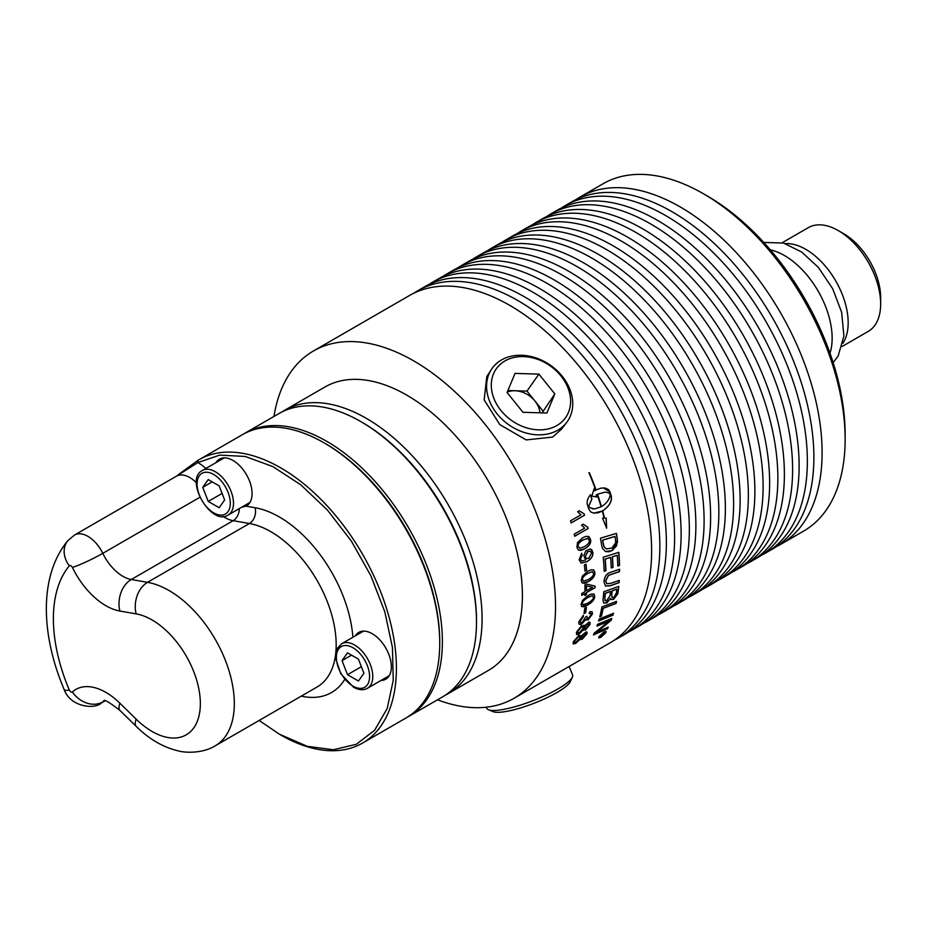 <?xml version="1.0" encoding="UTF-8"?>
<svg xmlns="http://www.w3.org/2000/svg" width="927" height="927" viewBox="0 0 927 927"><rect width="100%" height="100%" fill="white"/><g stroke="black" fill="none" stroke-linecap="round" stroke-linejoin="round"><path stroke-width="1.39" d="M569.097 666.501L572.573 674.81A46.049 9.733 158.8 0 1 572.341 677.22A46.049 9.733 158.8 0 1 557.857 689.004A46.049 9.733 158.8 0 1 488.494 709.746A46.049 9.733 158.8 0 1 486.71 708.135L486.374 707.197M488.494 709.746L493.06 711.635A42.399 8.957 -21.2 0 0 534.195 703.211A42.399 8.957 -21.2 0 0 570.244 681.693L572.341 677.22M250.093 502.214A25.736 14.855 60 0 1 248.853 503.083L228.158 515.03A25.736 14.855 -120 0 0 233.488 503.245A25.736 14.855 -120 0 0 215.284 471.727A25.736 14.855 -120 0 0 202.422 470.452C183.905 479.352 211.194 526.617 228.158 515.03M202.422 470.452L223.106 458.506A25.736 14.855 60 0 1 224.485 457.868M202.758 487.347L208.227 479.572L219.166 485.875L224.635 499.977L219.166 507.753L208.227 501.437L202.758 487.347L212.225 481.878M208.227 501.437L222.098 493.431M341.704 643.72L337.613 648.008L336.153 652.04L335.829 658.935L340.812 673.802L353.442 687.139C358.714 690.105 363.384 690.488 367.44 688.298A25.736 14.855 -120 0 0 367.44 658.576A25.736 14.855 -120 0 0 341.704 643.72L362.387 631.774A25.736 14.855 60 0 1 363.766 631.136M389.375 675.482A25.736 14.855 60 0 1 388.135 676.351L367.44 688.298M363.917 673.245L358.448 681.021L347.509 674.705L342.04 660.615L347.509 652.84L358.448 659.155L363.917 673.245M342.04 660.615L351.507 655.146M347.509 674.705L361.379 666.698M244.751 505.447A27.01 15.597 -120 0 0 247.903 504.914M221.055 458.413A27.01 15.597 -120 0 0 219.015 460.87M216.014 462.608A27.01 15.597 60 0 1 219.479 459.132A27.01 15.597 60 0 1 232.978 460.464A27.01 15.597 60 0 1 250.626 484.276A27.01 15.597 60 0 1 246.489 505.922A27.01 15.597 60 0 1 246.037 506.165L241.646 507.243M360.336 631.681A27.01 15.597 -120 0 0 358.297 634.138M384.033 678.715A27.01 15.597 -120 0 0 387.185 678.182M355.296 635.876A27.01 15.597 60 0 1 358.761 632.399A27.01 15.597 60 0 1 372.26 633.732A27.01 15.597 60 0 1 389.908 657.544A27.01 15.597 60 0 1 385.771 679.19A27.01 15.597 60 0 1 381.032 680.453M280.707 734.96A163.581 94.45 -120 0 0 362.527 743.083A163.581 94.45 -120 0 0 396.408 668.205A163.581 94.45 -120 0 0 325.006 503.581A163.581 94.45 -120 0 0 198.946 459.757A163.581 94.45 -120 0 0 198.204 460.186L197.822 462.573L219.699 455.111L245.215 456.455L272.839 466.571L300.846 484.867L327.567 510.232L351.379 541.136L370.858 575.725L384.821 611.901L392.445 647.498L393.245 680.36L387.185 708.506L374.635 730.256L356.339 744.277L333.419 749.746L307.231 746.316L279.375 734.196L259.166 720.441M198.204 460.186L178.297 474.67M176.35 476.235L197.822 462.573A38.691 22.341 -120 0 1 205.864 468.459M198.946 459.757L242.271 434.74A163.581 94.45 60 0 1 324.056 442.839A163.581 94.45 60 0 1 439.734 643.187A163.581 94.45 60 0 1 405.852 718.077L362.527 743.083M324.056 442.839L325.389 443.604A161.704 93.36 60 0 1 439.734 641.658L439.734 643.187M476.501 621.959L476.501 620.43A161.704 93.36 -120 0 0 362.156 422.376L360.835 421.611A163.581 94.45 60 0 1 476.501 621.959A163.581 94.45 60 0 1 442.619 696.849L408.506 716.536A163.581 94.45 -120 0 0 442.388 641.658A163.581 94.45 -120 0 0 370.974 477.034A163.581 94.45 -120 0 0 244.925 433.21A163.581 94.45 -120 0 0 243.604 433.987M407.162 717.289A163.581 94.45 -120 0 0 408.506 716.536M244.925 433.21L279.039 413.512A163.581 94.45 60 0 1 360.835 421.611M830.001 353.257A67.509 38.98 -120 0 0 832.145 338.193A67.509 38.98 -120 0 0 770.291 249.826M842.133 346.478L868.24 331.402A59.907 34.589 -120 0 0 880.65 303.975L880.65 297.579A52.074 30.058 -120 0 0 843.837 233.801L838.286 230.603A59.907 34.589 -120 0 0 808.332 227.636L782.214 242.712M880.65 303.975A59.907 34.589 -120 0 0 838.286 230.603M842.91 343.303A59.907 34.589 -120 0 0 848.17 322.723A59.907 34.589 -120 0 0 785.354 243.627M588.691 625.134L587.22 624.219L584.508 627.556L585.968 628.413L588.691 625.134L588.529 623.987M588.564 625.018L587.092 624.103L584.381 627.44L584.52 628.552M776.374 546.629A200.533 115.782 -120 0 0 780.569 544.404L803.593 531.113A200.533 115.782 -120 0 0 845.134 439.305L845.134 434.404A194.531 112.318 -120 0 0 707.579 196.153L703.326 193.697A200.533 115.782 -120 0 0 603.06 183.766L580.035 197.057A200.533 115.782 -120 0 0 576.003 199.583M845.134 439.305A200.533 115.782 -120 0 0 703.326 193.697M780.569 544.404A200.533 115.782 -120 0 0 822.098 452.596A200.533 115.782 -120 0 0 734.566 250.788A200.533 115.782 -120 0 0 580.035 197.057M761.623 555.146A200.533 115.782 -120 0 0 765.818 552.921L772.342 549.155A200.533 115.782 -120 0 0 813.883 457.347A200.533 115.782 -120 0 0 726.339 255.539A200.533 115.782 -120 0 0 571.808 201.808L565.285 205.574A200.533 115.782 -120 0 0 561.252 208.1M765.818 552.921A200.533 115.782 -120 0 0 807.359 461.113A200.533 115.782 -120 0 0 719.816 259.305A200.533 115.782 -120 0 0 565.285 205.574M746.872 563.662A200.533 115.782 -120 0 0 751.067 561.438L757.591 557.672A200.533 115.782 -120 0 0 799.132 465.864A200.533 115.782 -120 0 0 711.588 264.056A200.533 115.782 -120 0 0 557.057 210.325L550.534 214.091A200.533 115.782 -120 0 0 546.501 216.617M751.067 561.438A200.533 115.782 -120 0 0 792.608 469.63A200.533 115.782 -120 0 0 705.065 267.822A200.533 115.782 -120 0 0 550.534 214.091M732.121 572.179A200.533 115.782 -120 0 0 736.316 569.954L742.84 566.188A200.533 115.782 -120 0 0 784.381 474.381A200.533 115.782 -120 0 0 696.837 272.561A200.533 115.782 -120 0 0 542.307 218.842L535.783 222.607A200.533 115.782 -120 0 0 531.75 225.134M736.316 569.954A200.533 115.782 -120 0 0 777.857 478.147A200.533 115.782 -120 0 0 690.314 276.339A200.533 115.782 -120 0 0 535.783 222.607M717.371 580.696A200.533 115.782 -120 0 0 721.565 578.471L728.089 574.705A200.533 115.782 -120 0 0 769.63 482.897A200.533 115.782 -120 0 0 682.087 281.078A200.533 115.782 -120 0 0 527.556 227.358L521.032 231.124A200.533 115.782 -120 0 0 516.999 233.65M721.565 578.471A200.533 115.782 -120 0 0 763.106 486.663A200.533 115.782 -120 0 0 675.563 284.856A200.533 115.782 -120 0 0 521.032 231.124M702.62 589.213A200.533 115.782 -120 0 0 706.814 586.988L713.338 583.21A200.533 115.782 -120 0 0 754.879 491.414A200.533 115.782 -120 0 0 667.336 289.595A200.533 115.782 -120 0 0 512.805 235.875L506.281 239.641A200.533 115.782 -120 0 0 502.249 242.156M706.814 586.988A200.533 115.782 -120 0 0 748.356 495.18A200.533 115.782 -120 0 0 660.812 293.372A200.533 115.782 -120 0 0 506.281 239.641M687.869 597.73A200.533 115.782 -120 0 0 692.063 595.505L698.599 591.727A200.533 115.782 -120 0 0 740.128 499.931A200.533 115.782 -120 0 0 652.585 298.112A200.533 115.782 -120 0 0 498.054 244.392L491.53 248.158A200.533 115.782 -120 0 0 487.498 250.672M692.063 595.505A200.533 115.782 -120 0 0 733.605 503.697A200.533 115.782 -120 0 0 646.061 301.878A200.533 115.782 -120 0 0 491.53 248.158M673.118 606.246A200.533 115.782 -120 0 0 677.313 604.022L683.848 600.244A200.533 115.782 -120 0 0 725.377 508.448A200.533 115.782 -120 0 0 637.846 306.628A200.533 115.782 -120 0 0 483.303 252.909L476.779 256.675A200.533 115.782 -120 0 0 472.747 259.189M677.313 604.022A200.533 115.782 -120 0 0 718.854 512.214A200.533 115.782 -120 0 0 631.31 310.394A200.533 115.782 -120 0 0 476.779 256.675M658.367 614.763A200.533 115.782 -120 0 0 662.562 612.527L669.097 608.761A200.533 115.782 -120 0 0 710.627 516.965A200.533 115.782 -120 0 0 623.095 315.145A200.533 115.782 -120 0 0 468.552 261.426L462.028 265.192A200.533 115.782 -120 0 0 457.996 267.706M662.562 612.527A200.533 115.782 -120 0 0 704.103 520.731A200.533 115.782 -120 0 0 616.559 318.911A200.533 115.782 -120 0 0 462.028 265.192M643.616 623.28A200.533 115.782 -120 0 0 647.811 621.044L654.346 617.278A200.533 115.782 -120 0 0 695.876 525.482A200.533 115.782 -120 0 0 608.344 323.662A200.533 115.782 -120 0 0 453.801 269.942L447.277 273.708A200.533 115.782 -120 0 0 443.245 276.223M647.811 621.044A200.533 115.782 -120 0 0 689.352 529.247A200.533 115.782 -120 0 0 601.808 327.428A200.533 115.782 -120 0 0 447.277 273.708M628.865 631.797A200.533 115.782 -120 0 0 633.06 629.56L639.595 625.795A200.533 115.782 -120 0 0 681.125 533.998A200.533 115.782 -120 0 0 593.593 332.179A200.533 115.782 -120 0 0 439.05 278.459L432.527 282.225A200.533 115.782 -120 0 0 428.506 284.74M633.06 629.56A200.533 115.782 -120 0 0 674.601 537.764A200.533 115.782 -120 0 0 587.058 335.945A200.533 115.782 -120 0 0 432.527 282.225M614.114 640.314A200.533 115.782 -120 0 0 618.309 638.077L624.844 634.311A200.533 115.782 -120 0 0 666.374 542.515A200.533 115.782 -120 0 0 578.842 340.696A200.533 115.782 -120 0 0 424.299 286.964L417.776 290.742A200.533 115.782 -120 0 0 413.755 293.256M618.309 638.077A200.533 115.782 -120 0 0 659.85 546.281A200.533 115.782 -120 0 0 572.307 344.462A200.533 115.782 -120 0 0 417.776 290.742M437.521 699.792A200.533 115.782 -120 0 0 513.998 698.309L610.093 642.828A200.533 115.782 -120 0 0 651.623 551.02A200.533 115.782 -120 0 0 564.091 349.212A200.533 115.782 -120 0 0 409.549 295.481L313.465 350.962A200.533 115.782 -120 0 0 273.94 416.455M513.998 698.309A200.533 115.782 -120 0 0 555.528 606.501A200.533 115.782 -120 0 0 467.996 404.693A200.533 115.782 -120 0 0 313.465 350.962M445.354 695.157A163.581 94.45 -120 0 0 448.193 693.628L488.517 670.348A163.581 94.45 -120 0 0 522.399 595.458A163.581 94.45 -120 0 0 450.997 430.835A163.581 94.45 -120 0 0 324.937 387.011L284.612 410.29A163.581 94.45 -120 0 0 281.878 411.982M448.193 693.628A163.581 94.45 -120 0 0 482.075 618.738A163.581 94.45 -120 0 0 410.661 454.114A163.581 94.45 -120 0 0 284.612 410.29M556.918 425.505A42.399 33.442 -144.9 0 1 492.005 392.051A42.399 33.442 -144.9 0 1 543.929 362.075A42.399 33.442 -144.9 0 1 556.918 425.505M546.872 413.013L522.99 412.306L507.081 392.503L515.03 373.407L538.911 374.126L554.833 393.917L546.872 413.013M557.857 430.14A46.049 36.327 35.1 0 0 566.629 422.503A46.049 36.327 35.1 0 0 557.347 370.927A46.049 36.327 35.1 0 0 501.461 359.966A46.049 36.327 35.1 0 0 491.31 369.56A46.049 36.327 35.1 0 0 503.071 420.198A46.049 36.327 35.1 0 0 557.857 430.14M539.989 412.805A22.515 17.752 35.1 0 0 534.937 401.009A22.515 17.752 35.1 0 0 515.03 390.754A22.515 17.752 35.1 0 0 507.254 392.063M554.833 393.917L542.075 412.874M507.892 390.534L526.976 391.101L542.886 410.904M538.911 374.126L526.976 391.101M561.438 429.247L552.55 437.08L526.212 439.919L499.827 424.636L484.161 399.908L486.791 376.605L491.31 369.56M583.176 628.286L582.909 626.872L581.183 627.255L577.741 631.461L577.764 632.701L579.676 632.481L583.176 628.286M592.423 595.667L588.1 597.405C584.068 599.885 582.191 601.924 582.446 603.535L582.898 604.786L587.672 603.292C591.716 600.835 593.616 598.796 593.373 597.197L592.423 595.667L587.961 597.324C583.94 599.804 582.052 601.843 582.307 603.442L582.84 604.74M586.455 585.957A200.533 115.782 60 0 1 586.467 590.789L592.492 587.312L586.327 585.876A200.348 115.678 60 0 1 586.339 590.708L586.467 590.789M592.295 571.681L587.845 573.338C583.848 575.818 582.086 577.938 582.585 579.676L583.396 581.148L588.205 579.676C592.226 577.197 593.998 575.088 593.512 573.338L592.295 571.681L587.718 573.268C583.709 575.76 581.959 577.869 582.457 579.607L583.338 581.113M601.449 506.629C606.814 503.199 609.757 499.074 610.279 494.253L608.239 492.758L605.204 492.11L597.544 494.242A200.533 115.782 60 0 1 601.449 506.629L601.322 506.617A200.348 115.678 60 0 0 597.428 494.23L597.544 494.242M604.126 633.222L603.002 633.859A200.533 115.782 60 0 1 602.689 634.439L603.825 633.755A200.533 115.782 -120 0 0 604.126 633.222L602.886 633.732A200.348 115.678 60 0 1 602.562 634.3L602.851 634.821M615.018 536.466A4788.337 1522.563 -179.9 0 1 602.712 540.198A200.533 115.782 60 0 1 603.222 543.222L604.068 546.652L606.316 548.958L611.878 548.042L615.679 542.805L615.528 539.815A200.533 115.782 -120 0 0 615.018 536.466L614.891 536.42A4792.439 1524.451 -179.9 0 1 602.585 540.151A200.348 115.678 60 0 1 603.083 543.176L603.941 546.606L606.316 548.958M605.296 633.037L603.651 632.411L599.549 636.351L601.136 636.907L605.296 633.037L605.389 631.936M599.549 636.351L599.317 637.278M600.916 635.065A200.533 115.782 -120 0 0 601.183 634.589L604.879 632.457A200.533 115.782 60 0 1 604.323 633.465L599.815 637.034A200.533 115.782 -120 0 0 600.14 636.467L602.341 634.439A200.533 115.782 -120 0 0 602.492 634.161L600.916 635.065M604.601 632.62L602.62 635.285L601.947 634.937M616.849 589.236A4697.851 2378.925 -164.9 0 1 612.168 590.905A200.533 115.782 60 0 1 611.774 594.416L612.133 597.637L613.917 597.359L616.409 592.886A200.533 115.782 -120 0 0 616.849 589.236L616.722 589.143A4701.883 2381.59 -164.9 0 1 612.04 590.812A200.348 115.678 60 0 1 611.646 594.311L612.063 597.579M610.476 591.519A4857.886 2447.593 -165.5 0 1 605.319 593.373A200.533 115.782 60 0 1 604.914 597.266L604.914 600.36L606.455 601.044L609.978 595.887A200.533 115.782 -120 0 0 610.476 591.519L610.348 591.426A4862.057 2450.328 -165.5 0 1 605.192 593.28A200.348 115.678 60 0 1 604.786 597.173L605.227 600.847M587.764 538.436L583.025 539.977C579.051 542.469 577.463 544.647 578.263 546.501L579.757 548.239L584.381 546.698C588.367 544.207 589.978 542.04 589.19 540.163L587.637 538.402L582.898 539.943C578.923 542.434 577.336 544.612 578.135 546.466L579.688 548.228M585.377 556.698L586.606 558.587L588.83 558.17L591.461 553.234L591.102 552.168L589.711 551.229L587.741 551.716L585.25 556.652L586.559 558.564M585.563 634.74L584.242 633.964L581.368 637.162L582.689 637.88L585.563 634.74L585.505 633.697M585.435 634.613L584.114 633.836L581.252 637.034L581.287 638.054M580.047 637.892L579.908 636.606L578.239 637.034L574.613 641.067L574.566 642.249L576.362 641.901L580.047 637.892M581.6 625.586L584.358 626.131L588.946 622.063L590.128 622.643L590.047 624.323L585.482 630.012L583.361 629.7L579.201 634.045L576.698 634.589L576.409 632.226L581.6 625.586M584.022 625.157L584.358 626.131L583.952 625.111M583.639 630.325L583.234 629.584L579.085 633.929L576.467 634.392M584.045 613.581A200.533 115.782 -120 0 0 584.752 608.216L586.397 607.266A200.533 115.782 60 0 1 585.702 612.631L584.045 613.581M582.677 600.14L588.193 595.516L591.31 594.033L594.056 594.137L594.728 596.432C594.566 599.514 592.156 602.411 587.498 605.134L583.709 606.814L581.6 606.455L581.102 604.311L582.677 600.14M581.727 595.377A200.533 115.782 -120 0 0 581.762 593.5L584.96 591.658A200.533 115.782 -120 0 0 584.914 584.949L586.42 584.08L595.111 586.131A200.533 115.782 60 0 1 595.088 587.66L586.432 592.666A200.533 115.782 60 0 1 586.374 594.705L584.867 595.574A200.533 115.782 -120 0 0 584.925 593.535L581.727 595.377M582.376 576.038L587.695 571.299L590.974 569.815L593.743 570.012L594.867 572.585C595.134 575.91 592.932 578.935 588.274 581.658L584.323 583.315L582.121 582.84L581.241 580.453L582.376 576.038M588.124 528.529L574.717 536.269A200.533 115.782 -120 0 0 574.195 534.184L584.647 528.147L581.577 525.088L583.164 524.172L587.799 527.185A200.533 115.782 60 0 1 588.124 528.529L574.694 536.188M596.953 626.131A200.533 115.782 -120 0 0 597.567 624.311A4798.534 2862.008 26.9 0 0 611.832 618.413A200.533 115.782 60 0 1 611.113 620.348A1240.986 1131.566 171.8 0 1 604.508 625.864L596.293 632.388L600.012 630.696A4845.047 3013.573 31.6 0 0 608.251 627.092A200.533 115.782 60 0 1 607.463 628.738A4866.402 3042.24 -147.8 0 1 593.442 634.914A200.533 115.782 -120 0 0 594.219 633.176L609.329 620.847L605.632 622.515A4858.14 2918.567 -152.6 0 1 596.953 626.131M599.757 616.837A200.533 115.782 -120 0 0 601.913 606.918A4798.534 2620.154 19.4 0 0 616.559 601.368A200.533 115.782 60 0 1 616.131 603.407A4794.085 2650.328 -159.7 0 1 603.187 608.367A200.533 115.782 60 0 1 601.403 616.188L599.757 616.837M611.229 572.063A4831.292 2141.208 8.9 0 0 619.572 569.259A200.533 115.782 60 0 1 619.56 571.611A4816.379 2170.756 -170.4 0 1 610.186 574.786L608.46 575.516L605.702 580.986L606.756 583.755L610.951 583.292A4785.325 2299.505 12.3 0 0 619.248 580.406A200.533 115.782 60 0 1 619.097 582.677A4787.538 2335.994 -167 0 1 610.279 585.771L605.516 586.061L604.01 582.086C604.242 577.811 605.725 574.833 608.46 573.153L611.229 572.063M590.464 494.705A200.533 115.782 60 0 1 591.913 498.946L588.518 506.814L589.166 507.463L594.392 508.958L601.102 506.837A200.533 115.782 -120 0 0 597.197 494.439A27.636 21.321 91 0 0 596.27 495.018A200.533 115.782 60 0 1 596.942 497.023L591.82 496.107L594.091 488.772A200.533 115.782 60 0 1 594.81 490.777A27.636 21.483 -91 0 1 595.737 490.198A200.533 115.782 -120 0 0 588.958 472.735L589.387 472.735A200.533 115.782 60 0 1 596.073 489.989L600.939 488.123L605.099 487.996L608.309 489.433L609.978 491.924A200.533 115.782 60 0 1 611.299 496.154A200.533 115.782 60 0 1 611.31 496.165C612.156 501.53 609.271 506.42 602.643 510.858A200.533 115.782 60 0 1 604.555 518.147L606.177 518.147L606.629 528.158L602.527 518.147L604.161 518.147A200.533 115.782 -120 0 0 602.307 511.067L598.228 512.758L593.917 513.141L590.812 511.982L588.807 509.155A200.533 115.782 -120 0 0 587.475 504.914C586.606 501.785 587.602 498.378 590.464 494.705M603.894 631.947L606.061 631.449L605.864 632.701L600.87 637.347L598.749 637.892L598.981 636.675L603.894 631.947M601.623 545.076A200.533 115.782 -120 0 0 600.453 538.193A4798.534 1480.141 -0.5 0 0 616.42 533.373A200.533 115.782 60 0 1 617.312 539.108L616.652 545.713L612.075 550.638L605.435 551.519L602.33 548.054L601.623 545.076M604.172 571.252A200.533 115.782 -120 0 0 603.199 557.243A4798.534 1819.249 4.1 0 0 618.819 552.295A200.533 115.782 60 0 1 619.526 565.47L617.788 566.049A200.533 115.782 -120 0 0 617.243 555.308A4736.263 1848.705 -175 0 1 612.399 556.86A200.533 115.782 60 0 1 612.99 567.417L611.241 567.996A200.533 115.782 -120 0 0 610.626 557.417A4820.945 1858.032 -175.5 0 1 605.204 559.143A200.533 115.782 60 0 1 605.922 570.684L604.172 571.252M602.979 599.943A200.533 115.782 -120 0 0 603.813 591.739A4798.534 2390.327 14 0 0 618.772 586.42A200.533 115.782 60 0 1 618.17 591.658L617.776 593.813L613.709 599.282L611.125 599.618L610.499 598.46L606.965 602.851L603.732 603.129L602.979 599.943M598.61 620.986A200.533 115.782 -120 0 0 599.166 619.039A4798.534 2791.521 24.4 0 0 613.547 613.257A200.533 115.782 60 0 1 612.956 615.157A4798.534 2817.779 -154.7 0 1 598.61 620.986M584.543 515.227L571.136 522.967A200.533 115.782 -120 0 0 570.499 520.858L580.939 514.821L577.648 511.739L579.248 510.823L584.137 513.859A200.533 115.782 60 0 1 584.543 515.227L571.113 522.898M579.12 510.812L584.137 513.859M577.486 542.643L582.562 537.822L585.887 536.362L589.039 536.721L590.545 539.41C591.345 542.955 589.41 546.084 584.763 548.819L580.812 550.418L578.135 549.757L576.918 547.278L577.486 542.643M585.679 559.804L583.79 555.644L585.852 550.823L590.256 548.935L591.82 549.862L592.782 552.202C593.419 555.702 591.519 558.83 587.092 561.588L581.217 563.083L579.108 559.815L581.692 553.234A202.179 108.135 54.9 0 1 582.156 555.122L580.464 559.097L581.797 561.078L585.748 559.827M584.983 571.159A200.533 115.782 -120 0 0 584.358 565.006L586.003 564.056A200.533 115.782 60 0 1 586.629 570.198L584.983 571.159M578.83 621.832L583.361 615.285A203.952 99.154 55.1 0 1 583.292 616.861L580.186 621.067L580.522 622.55L582.411 622.237L585.574 617.023L586.976 616.374L587.104 618.286L588.599 618.135L591.125 614.705L590.881 613.465L589.155 613.628A207.045 142.167 -111.9 0 0 589.734 611.75L592.052 611.693L592.469 613.906L588.193 619.85L585.887 619.56L580.626 624.555L578.946 623.941L578.83 621.832M586.223 620.105L585.76 619.456L581.924 623.848L579.178 624.23M578.784 635.482L581.356 635.864L586.061 631.901L587.115 632.318L586.918 633.941L582.075 639.363L580.105 639.178L575.771 643.361L573.268 643.941L573.268 641.832L578.784 635.482M580.29 639.723L579.978 639.051L575.644 643.234L573.106 643.778M586.895 632.04L586.791 633.813L581.959 639.236L579.978 639.051M581.252 637.034L581.217 637.996M579.989 636.652L578.112 636.907L574.485 640.939L574.52 642.191M583.222 615.377A203.766 99.038 55.1 0 1 583.164 616.756L583.292 616.861M583.164 616.756L580.047 620.963L580.383 622.434M586.849 616.27L587.127 618.309M590.812 613.419L589.213 613.442M591.982 611.646L592.341 613.801L588.066 619.734L585.76 619.456M585.887 564.126A200.348 115.678 60 0 1 586.501 570.14L586.629 570.198M586.501 570.14L584.972 571.02M581.588 553.315A201.993 108.019 54.9 0 1 582.029 555.076L582.156 555.122M582.029 555.076L580.337 559.051L581.727 561.044M590.499 548.993L592.643 552.156C593.292 555.655 591.391 558.784 586.965 561.53L581.148 563.06M589.966 551.287L587.602 551.681L585.25 556.652M588.008 536.281L590.418 539.375C591.206 542.909 589.282 546.049 584.636 548.784L579.108 550.302M584.416 515.215L583.94 513.848M613.361 613.326A200.348 115.678 60 0 1 612.828 615.03L612.956 615.157M612.828 615.03A4802.648 2820.838 -154.7 0 1 598.668 620.789M618.622 586.467A200.348 115.678 60 0 1 618.042 591.565L617.649 593.709L613.581 599.178L611.067 599.56M603.662 603.071L606.826 602.747L610.499 598.46M618.691 552.33A200.348 115.678 60 0 1 619.398 565.4L619.526 565.47M619.398 565.4L617.776 565.933M612.399 556.86L612.26 556.791A4740.33 1850.883 -175 0 0 617.115 555.25L617.243 555.308M612.26 556.791A200.348 115.678 60 0 1 612.851 567.347L612.99 567.417M612.851 567.347L611.241 567.892M605.204 559.143L605.076 559.085A4825.081 1860.234 -175.5 0 0 610.499 557.359L610.626 557.417M605.076 559.085A200.348 115.678 60 0 1 605.794 570.603L605.922 570.684M605.794 570.603L604.172 571.148M616.304 533.407A200.348 115.678 60 0 1 617.173 539.062L617.486 542.365M617.359 542.318L611.947 550.58L608.749 551.808L605.366 551.495M602.504 635.146L601.716 635.412M601.6 635.273L600.07 636.582M601.078 634.763L602.492 634.161M605.991 631.391L605.737 632.573L600.754 637.208L598.703 637.822M605.169 632.898L603.535 632.272L599.248 637.22M592.874 508.923L588.402 506.814L591.913 498.946M591.797 498.935A200.348 115.678 -120 0 0 590.383 494.798M593.848 513.129L602.307 511.067M606.501 528.123L606.049 518.123M604.555 518.147L604.427 518.123A200.348 115.678 -120 0 0 602.527 510.847C609.143 506.409 612.029 501.507 611.183 496.154L611.183 496.142A200.348 115.678 -120 0 0 609.85 491.924L603.35 487.857M596.073 489.989L595.957 490.001A200.348 115.678 -120 0 0 589.282 472.747L588.854 472.747M594.81 490.777L594.682 490.777A200.348 115.678 -120 0 0 594.033 488.935M596.814 496.988A200.348 115.678 -120 0 0 596.154 495.018A27.659 21.344 -89 0 1 597.081 494.439L597.197 494.439M605.146 492.11L597.428 494.23M619.433 569.305A200.348 115.678 60 0 1 619.421 571.542L619.56 571.611M619.421 571.542A4820.504 2173.236 -170.4 0 1 610.059 574.705L610.186 574.786M610.059 574.705L608.321 575.435L605.574 580.905L606.698 583.709M619.109 580.453A200.348 115.678 60 0 1 618.958 582.585L619.097 582.677M618.958 582.585A4791.64 2338.624 -167 0 1 610.14 585.679L605.447 586.015M616.397 601.426A200.348 115.678 60 0 1 615.991 603.303L616.131 603.407M615.991 603.303A4798.198 2653.236 -159.7 0 1 603.06 608.263L603.187 608.367M603.06 608.263A200.348 115.678 60 0 1 601.275 616.073L601.403 616.188M601.275 616.073L599.804 616.652M611.635 618.494A200.348 115.678 60 0 1 610.986 620.221L611.113 620.348M610.986 620.221A1241.774 1132.191 171.8 0 1 604.392 625.748L599.445 630.001M599.317 629.873L596.293 632.388M608.019 627.197A200.348 115.678 60 0 1 607.347 628.61L607.463 628.738M607.347 628.61A4870.574 3045.496 -147.8 0 1 593.547 634.682M597.023 625.934A4862.312 2921.719 -152.6 0 0 605.505 622.388L609.329 620.847M583.037 524.149L587.672 527.162L587.996 528.506M593.419 569.838L594.74 572.515C594.995 575.841 592.793 578.865 588.135 581.588L582.446 583.06M594.983 586.096L595.088 587.66M594.96 587.579L586.432 592.666M586.304 592.585A200.348 115.678 60 0 1 586.246 594.624L586.374 594.705M586.246 594.624L584.879 595.412M581.739 595.215L584.925 593.535M592.492 587.312L586.327 585.876M593.883 594.022L594.601 596.351C594.439 599.421 592.029 602.318 587.359 605.041L581.727 606.559M586.246 607.347A200.348 115.678 60 0 1 585.563 612.527L585.702 612.631M585.563 612.527L584.08 613.396M589.815 622.237L589.92 624.207L585.354 629.885L583.234 629.584M584.381 627.44L584.45 628.506M582.979 626.919L581.055 627.139L577.614 631.345L577.788 632.712M230.302 503.245A23.488 13.557 60 0 1 213.697 512.84A23.488 13.557 60 0 1 197.092 484.068A23.488 13.557 60 0 1 213.697 474.485A23.488 13.557 60 0 1 230.302 503.245M336.374 657.336A23.488 13.557 60 0 1 352.978 647.753A23.488 13.557 60 0 1 369.583 676.513A23.488 13.557 60 0 1 352.978 686.107A23.488 13.557 60 0 1 336.374 657.336M223.048 516.432A36.014 20.8 -120 0 0 233.152 520.684L249.409 523.523A12.005 8.83 99.9 0 0 255.099 507.741L246.037 506.165M199.85 497.301L102.781 553.338A36.014 20.8 60 0 0 131.275 579.502A24.009 17.659 99.9 0 0 119.896 611.044L136.153 613.883A24.009 17.659 -80.1 0 1 147.532 582.33L249.409 523.523A92.294 53.291 60 0 1 326.188 598.923A92.294 53.291 60 0 1 317.069 687.011L215.191 745.829A92.294 53.291 -120 0 0 224.322 657.741A92.294 53.291 -120 0 0 147.532 582.33L131.275 579.502L233.152 520.684A12.005 8.83 99.9 0 0 239.293 508.599M352.886 637.266A104.299 60.22 -120 0 0 255.099 507.741M301.263 696.142A104.299 60.22 -120 0 0 344.705 679.479M196.431 482.77A26.686 15.411 60 0 0 176.42 476.2L74.542 535.018A26.686 15.411 -120 0 1 102.781 553.338A24.009 2.433 154.1 0 1 72.399 567.451A60.035 34.658 -120 0 0 119.896 611.044M74.542 535.018L67.868 540.638A24.009 19.177 39.8 0 0 69.328 565.818A2.677 1.541 60 0 1 72.399 567.451M104.936 700.939L101.228 703.083C94.925 709.572 70.313 707.139 64.206 689.63A24.009 4.067 -23 0 0 69.328 690.047A139.571 80.579 60 0 1 69.328 565.818M101.228 703.083A26.686 15.411 -120 0 0 102.781 701.948A24.009 19.455 -132.2 0 1 72.399 691.971A2.677 1.541 60 0 1 69.328 690.047M103.801 700.824C104.16 699.155 109.583 702.399 120.058 710.557A24.009 8.517 -45.6 0 1 119.896 703.211A60.035 34.658 -120 0 0 72.399 691.971M104.612 700.893L102.781 701.948A36.014 20.8 60 0 1 104.206 700.835M120.058 710.557L136.327 726.501A24.009 8.517 -45.6 0 1 136.153 719.155L119.896 703.211M136.153 613.883A68.285 39.421 60 0 1 200.348 703.581A68.285 39.421 60 0 1 136.153 719.155M763.767 242.445L783.431 243.036L801.658 252.017L818.414 267.463L832.689 288.737L841.646 312.283L843.918 336.003L838.124 356.026L833.13 362.596M279.375 734.196L280.707 734.972M64.206 689.63C40.626 634.277 38.969 575.389 67.868 540.638M136.327 726.501C148.911 738.958 162.712 747.046 177.729 750.766C185.388 753.06 203.036 753.442 215.191 745.829M561.449 429.259L566.629 422.503"/></g></svg>

